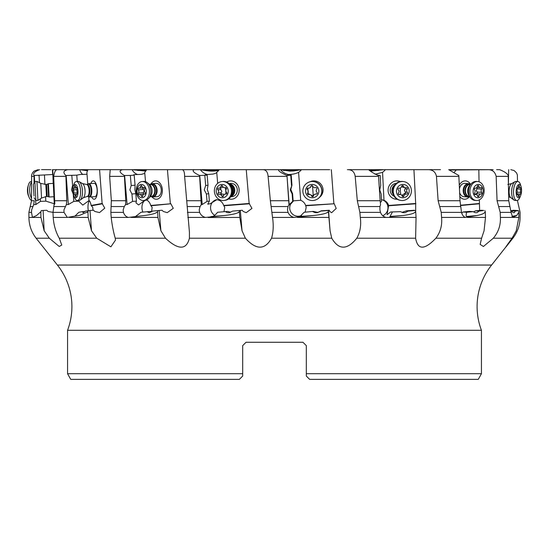 <?xml version="1.0" encoding="UTF-8"?>
<svg xmlns="http://www.w3.org/2000/svg" width="549" height="549" viewBox="0 0 549 549"><rect width="100%" height="100%" fill="white"/><g stroke="black" fill="none" stroke-linecap="round" stroke-linejoin="round"><path stroke-width="0.82" d="M242.692 350.324L242.692 345.616L246.034 342.274L242.692 345.616L246.034 342.274L242.692 345.616L242.692 376.038L239.357 379.373L184.347 379.373M246.034 342.274L302.966 342.274L306.308 345.616L302.966 342.274L306.308 345.616L306.308 373.697L306.308 345.616L302.966 342.274L246.034 342.274M239.357 379.373L70.725 379.373L67.561 373.697L67.561 330.292L481.439 330.292L481.439 373.697L306.308 373.697L306.308 376.038L306.308 373.979M242.692 376.038L242.692 373.979M450.118 169.991L493.167 169.682M449.425 169.682L461.139 169.682M348.567 169.682L402.41 169.682M287.484 174.527L288.39 174.5A13.354 13.286 58.8 0 1 280.525 169.682L289.79 171.11L293.715 170.959L300.996 169.682L329.771 169.682M291.965 185.212L290.819 189.529L292.596 193.708L292.137 193.982L290.222 189.892L291.965 185.212L291.217 175.158C287.607 174.815 286.66 174.603 288.39 174.5C292.294 174.465 295.705 173.752 298.608 172.352A13.354 13.286 -121.2 0 0 301.422 169.682L268.447 169.682M248.004 169.682L183.75 169.682M165.421 169.682L90.729 169.682M95.485 169.682L61.008 169.682M60.85 169.682L61.413 169.682M50.954 169.682L41.511 169.627M28.898 212.381L28.912 217.431L32.466 217.431L31.485 212.381L31.636 209.862L33.702 204.633L34.251 200.735L31.526 200.735L28.898 212.381L31.485 212.381M67.561 330.292A66.779 66.779 0 0 0 57.398 265.05L36.131 238.211C31.471 232.213 29.063 225.289 28.912 217.431M38.156 169.682L34.059 171.089L32.453 172.901L31.629 175.007L31.526 200.735M39.617 169.682C34.566 171.535 32.707 173.477 34.045 175.508L34.065 183.126M44.936 184.464L44.448 175.158L44.812 175.172M34.676 181.939L34.34 175.495L52.738 174.507M38.643 175.495L39.082 175.433L39.466 182.707M53.205 183.407L52.697 169.682L54.825 203.768M53.905 196.741L54.351 204.681M40.31 198.855L40.448 201.408L45.814 201.133L54.303 203.761M45.814 201.133L45.574 196.549M33.702 204.633L35.863 204.523L40.448 201.408M40.825 211.77L40.935 217.431L32.466 217.431L36.591 215.51L40.825 211.77A5.01 4.996 2.2 0 0 41.257 210.569L43.103 210.473A16.696 1.16 -3 0 0 46.706 210.26L48.106 211.495L52.992 212.374M87.538 170.76L79.838 169.682L52.697 169.682M57.384 169.682C55.682 169.517 54.454 171.741 53.699 176.359L54.646 200.735L66.765 200.735L66.367 204.633L63.959 209.862L64.034 212.381L67.294 217.431L79.783 215.297L87.915 211.77A5.01 4.605 79.7 0 0 88.286 210.569A8.345 3.253 86.8 0 1 88.039 208.496A8.345 3.253 86.8 0 1 89.309 200.659M518.798 212.381L518.839 217.431L516.266 230.765L512.066 238.211L493.318 238.211L483.422 246.494L480.155 244.401L481.59 238.211L435.872 238.211C424.501 250.131 417.748 250.131 415.614 238.211L356.802 238.211C347.167 250.131 338.808 250.131 331.726 238.211L271.556 238.211C264.851 250.131 256.136 250.131 245.389 238.211L189.412 238.211C186.392 250.131 178.411 250.131 165.462 238.211L115.235 238.211L115.489 240.112L110.884 246.824L96.713 238.211L59.271 238.211C55.826 232.213 53.795 225.289 53.191 217.431L52.992 212.381L54.646 200.735M59.271 238.211L61.749 245.067L59.217 246.487L49.307 238.211L36.131 238.211M40.935 217.431L44.167 230.765L49.307 238.211M54.447 204.166L54.475 203.473M53.953 196.741L53.26 183.4M87.771 184.196L86.879 172.352A13.354 5.202 -93.2 0 0 87.861 169.682M77.244 181.465L76.771 175.158L80.271 174.493L87.023 174.253M122.509 169.682L109.937 169.682L122.509 169.682C118.769 170.595 119.394 172.537 124.39 175.508L125.762 200.735L125.556 204.633L124.287 206.554L123.161 209.862L123.443 212.381C124.383 215.112 126.023 216.793 128.363 217.431L144.511 215.51C151.304 214.59 155.367 213.54 156.691 212.381L157.584 211.77A5.01 3.61 84.2 0 0 157.838 210.569L162.03 210.26L163.348 211.495L167.219 212.655L173.264 208.332L170.842 203.768L150.742 205.456A8.345 5.785 -94.1 0 0 147.125 200.31L147.077 199.747M88.712 196.707L88.986 200.31A8.345 3.253 -93.2 0 1 91.155 205.456L92.76 207.433L92.987 210.288M75.117 215.956L78.871 212.271L82.226 211.667L83.215 212.758L85.321 211.104L89.988 210.473A16.696 0.734 -4.3 0 0 93.447 210.26L94.915 211.495L99.534 212.58L104.784 208.167L102.114 203.473L91.155 205.456M102.114 203.473L99.575 169.682M91.614 196.871A9.182 3.575 -93.2 0 0 91.669 196.988A9.182 3.575 -93.2 0 0 96.686 196.082A9.182 3.575 -93.2 0 0 95.711 183.146A9.182 3.575 -93.2 0 0 90.86 183.538M115.235 238.211C113.478 232.213 112.126 225.289 111.186 217.431L110.857 212.381L111.33 200.735L109.663 176.359L110.205 169.957M87.915 211.77L88.176 217.431L91.511 230.765L96.713 238.211M144.806 173.374L141.457 174.362L137.669 174.5C133.929 174.603 132.769 174.815 134.196 175.158L130.079 175.46M133.537 175.035L133.963 175.172M131.204 185.493L135.068 185.212L134.882 189.529L135.795 193.708L131.938 193.982L129.88 189.892L131.204 185.493L130.339 175.433L124.39 175.508M218.818 170.238L218.269 170.416C214.673 171.343 210.246 171.343 204.983 170.416L200.433 169.682L146.59 169.682A13.354 9.258 -94.1 0 1 144.716 172.352L145.519 181.678M132.158 169.682L145.76 171.075M189.412 238.211L189.432 232.206L184.608 176.359C184.588 171.741 183.606 169.517 181.657 169.682L146.59 169.682M170.341 203.473L167.431 169.682M152.004 196.913A9.182 6.368 -94.1 0 0 152.066 196.988A9.182 6.368 -94.1 0 0 161.029 196.082A9.182 6.368 -94.1 0 0 159.91 183.146A9.182 6.368 -94.1 0 0 151.057 183.867M157.584 211.77L157.94 217.431L160.919 230.765L165.462 238.211M194.353 169.682C191.69 170.595 193.44 172.537 199.596 175.508L201.277 204.633L200.076 206.554L199.198 209.862L199.637 212.381C200.783 215.112 202.753 216.793 205.552 217.431L224.5 215.51L212.216 216.464C213.348 216.601 215.16 215.201 217.637 212.271L227.808 211.386L230.683 212.312M280.525 169.682L219.229 169.682A13.354 12.003 -96.8 0 1 216.738 172.352L215.881 173.21L212.998 174.081L207.543 174.5C204.605 174.603 204.468 174.815 207.145 175.158L199.596 175.508M205.216 174.76L207.145 175.158L208.009 185.212L205.669 185.493L204.276 189.892L206.397 193.982L207.035 201.408L209.375 201.133L207.742 204.201L210.205 203.693L216.944 199.644L219.133 200.31L219.058 199.383M271.556 238.211C273.354 232.213 273.683 225.289 272.53 217.431L270.355 200.735L268.097 176.359C267.699 171.741 265.805 169.517 262.422 169.682L219.229 169.682M216.738 172.352L217.679 183.366M225.433 211.667L227.355 212.628L229.105 212.724L232.618 211.104L242.226 210.26L243.241 211.495L246.227 212.669L251.964 208.407L249.15 203.473L223.69 205.456A8.345 7.501 -96.8 0 0 219.133 200.31M249.15 203.473L246.247 169.682M228.707 198.848A9.182 8.256 -96.8 0 0 238.225 194.497A9.182 8.256 -96.8 0 0 236.152 183.146A9.182 8.256 -96.8 0 0 226.703 182.048M239.426 212.381L238.383 212.381L239.385 211.77L239.796 217.431L242.047 230.765L245.389 238.211M242.226 210.26L232.618 211.104M278.94 169.682C277.746 170.595 280.422 172.537 286.976 175.508L288.98 204.633L287.999 206.554L287.491 209.862L288.047 212.381C289.248 215.112 291.306 216.793 294.216 217.431L313.603 215.51L299.987 216.464L304.153 212.271L313.273 211.386L317.466 212.367L320.101 211.612M291.217 175.158L286.976 175.508L289.165 204.523L293.152 201.133L292.596 193.708M298.574 172.379L300.687 200.31A8.345 8.304 -121.2 0 1 305.628 205.456L306.164 207.433L305.196 211.948M356.802 238.211C360.171 232.213 361.338 225.289 360.302 217.431L359.883 212.381L357.31 200.735L380.128 200.735L378.501 175.508C373.814 173.477 370.534 171.535 368.654 169.682L365.25 169.682M312.806 211.667L315.085 212.628L317.363 212.689L321.234 210.823L329.256 210.26L329.819 211.495L331.637 212.683L336.201 208.455L334.238 203.768L305.628 205.456M333.847 203.473L331.335 169.682M319.552 197.311A9.182 9.134 -121.2 0 0 310.116 181.705M328.48 212.381L327.458 212.381L328.439 211.77L330.066 230.765L331.726 238.211M329.256 210.26A16.696 0.762 -4.3 0 0 328.556 210.473L320.767 211.104M347.414 169.682C351.847 169.517 354.434 171.741 355.182 176.359L357.31 200.735M380.128 200.735L380.553 204.633L379.956 206.554L379.915 209.862L380.505 212.381C381.596 215.112 383.442 216.793 386.05 217.431L386.311 217.479M377.136 175.152L380.203 175.433L378.412 175.495M370.774 171.11L383.586 169.682L440.497 169.682M375.077 174.273L382.557 172.352A13.354 12.723 99.8 0 0 385.302 169.682L427.582 169.682C432.488 169.517 435.446 171.741 436.448 176.359L438.123 200.735L460.014 200.735L461.496 212.381C462.279 215.112 463.596 216.793 465.449 217.431L477.122 215.51L466.842 216.464C466.005 216.601 465.929 215.201 466.623 212.271L473.156 211.667L469.546 211.386L463.02 211.989L466.623 212.271M382.557 172.352L383.991 200.31A8.345 7.954 99.8 0 1 388.617 205.456L387.052 214.707L390.62 211.989L400.55 211.667L390.62 211.989M415.696 211.722L415.675 203.473L388.617 205.456M415.675 203.473L413.939 169.682M400.255 181.561A9.182 8.75 99.8 0 0 389.454 185.281A9.182 8.75 99.8 0 0 390.998 196.988A9.182 8.75 99.8 0 0 397.195 199.225M435.872 238.211C440.428 232.213 442.322 225.289 441.561 217.431L441.231 212.381L438.123 200.735M415.627 238.451L416.053 217.431L415.751 212.381L414.886 212.381C413.733 213.54 409.794 214.59 403.083 215.51L390.03 216.464L392.254 212.271M414.241 210.26A16.696 1.173 -2.9 0 0 414.941 210.473L408.181 211.104L406.548 210.823L414.241 210.26M448.684 169.682L458.82 175.508L460.014 200.735M453.797 172.441L454.112 172.352A13.354 9.992 94.5 0 0 456.329 169.682L487.587 169.682C492.179 169.517 495.033 171.741 496.145 176.359L497.065 200.735L508.751 200.735L511.098 212.381L512.691 217.431L516.719 215.51L511.977 216.327M454.112 172.352L454.119 172.695M479.641 210.445L479.435 203.473L460.487 205.237M479.435 203.473L479.373 199.85M479.044 181.781L478.824 169.682M459.822 196.494A9.182 6.869 94.5 0 0 460.199 196.988A9.182 6.869 94.5 0 0 469.491 196.672M470.472 184.251A9.182 6.869 94.5 0 0 469.704 183.146A9.182 6.869 94.5 0 0 459.3 185.171M493.318 238.211C498.375 232.213 500.736 225.289 500.393 217.431L500.214 212.381L497.065 200.735M485.302 212.381L484.76 212.381L485.268 211.77L485.494 217.431L484.067 230.765L481.59 238.211M481.61 210.26A16.696 1.421 -1 0 0 483.696 210.473L479.16 211.104L475.558 210.823L481.61 210.26M496.625 169.682L499.631 169.682C504.407 171.535 507.269 173.477 508.223 175.508L508.751 200.735M510.817 169.682L514.139 170.554L516.547 172.901L517.371 175.007L517.501 181.493M508.415 183.085L508.676 169.682M512.066 238.211C505.581 247.16 504.085 249.404 507.578 244.95L512.869 238.211C517.529 232.213 519.937 225.289 520.088 217.431L520.102 212.381L517.474 200.735M505.993 246.817L491.602 265.05A66.779 66.779 0 0 0 481.439 330.292M510.872 210.72L513.521 210.26A16.696 1.414 1.1 0 0 516.657 210.473L518.352 210.569L515.236 211.104L510.893 210.857M142.877 212.086A8.345 5.785 85.9 0 1 141.985 208.496A8.345 5.785 85.9 0 1 144.943 200.406M150.742 205.456L152.155 207.433L151.558 211.674M135.74 216.347L141.011 212.271L150.934 211.386L151.798 211.77M125.556 204.633L127.107 204.523L132.577 201.408L136.44 201.133L135.926 202.794L138.581 204.949L144.703 200.426M131.938 193.982L132.577 201.408M135.068 185.212L134.196 175.158M136.44 201.133L135.795 193.708M147.015 211.667L149.376 212.751L152.54 211.104L157.838 210.569M144.867 215.476L144.511 215.51M208.03 217.521L239.796 217.431M214.796 215.325A8.345 7.501 83.2 0 1 210.59 208.496A8.345 7.501 83.2 0 1 217.006 199.637M223.69 205.456L224.74 207.433L223.978 211.681M227.808 211.386L217.637 212.271M212.216 216.464L210.878 216.629M201.277 204.633L202.217 204.523L207.035 201.408M204.804 175.433L205.669 185.493M209.375 201.133L208.737 193.708L207.309 189.529L208.009 185.212M208.737 193.708L206.397 193.982M238.383 212.381C236.921 213.54 232.296 214.59 224.5 215.51M239.385 211.77A5.01 2.196 85.5 0 0 239.501 210.569M301.504 215.51A8.345 8.304 58.8 0 1 289.742 208.496A8.345 8.304 58.8 0 1 293.688 200.79L300.687 200.31M313.273 211.386L304.153 212.271M292.24 201.668L292.692 201.408L292.137 193.982M292.493 201.517L289.755 205.106L293.667 200.804M290.757 175.433L291.505 185.493M327.458 212.381C326.044 213.54 321.426 214.59 313.603 215.51M328.439 211.77A5.01 0.446 86 0 0 328.398 210.569M360.302 217.431L388.877 217.431L390.95 216.629L403.083 215.51M381.63 199.726A8.345 7.954 -80.2 0 1 387.965 207.337A8.345 7.954 -80.2 0 1 382.722 215.709M390.03 216.464L390.95 216.629M380.279 202.56L381.534 201.408L381.15 193.982L379.73 189.892L380.718 185.493L380.203 175.433M381.445 199.699L383.991 200.31M406.548 210.823L401.998 212.381M400.55 211.667L402.884 212.628L405.114 212.689L408.181 211.104M414.886 212.381L415.71 211.77A5.01 1.482 85.8 0 1 415.497 210.569M415.71 211.77L415.751 212.381M461.716 213.122L463.02 211.989M466.842 216.464L468.88 216.629M473.485 211.9L475.558 210.823M473.156 211.667L475.159 212.628L476.964 212.689L479.16 211.104M484.76 212.381C484.074 213.54 481.528 214.59 477.122 215.51M485.268 211.77A5.01 3.294 84.7 0 1 484.918 210.569M500.393 217.431L518.839 217.431M512.059 216.519L513.981 216.629M511.03 211.832L511.997 211.667L511.002 211.612M511.997 211.667L513.301 212.628L514.338 212.689L515.236 211.104M518.681 212.381L516.719 215.51M518.778 211.77A5.01 4.564 80.2 0 1 518.352 210.569M66.367 204.633L68.35 204.523L73.786 201.408L78.72 201.133L82.789 205.106L89.13 200.454M76.771 175.158L65.894 175.508L66.765 200.735M67.747 169.682C63.361 170.595 62.751 172.537 65.894 175.508M73.223 193.982L71.507 189.892L72.585 185.493L71.83 175.433L71.322 175.481M78.72 201.133L78.672 200.447M72.585 185.493L73.58 185.438M73.257 194.373L73.786 201.408M82.226 211.667L85.04 211.509M469.656 196.604A6.677 4.996 -85.5 0 1 467.666 196.981A6.677 4.996 -85.5 0 1 463.184 190.791A6.677 4.996 -85.5 0 1 468.716 183.668L464.873 183.366A6.677 4.996 94.5 0 0 464.578 183.352A6.677 4.996 94.5 0 0 459.472 188.801M459.643 192.596A6.677 4.996 94.5 0 0 460.892 195.053A6.677 4.996 94.5 0 0 463.823 196.679A6.677 4.996 94.5 0 0 464.118 196.693M396.33 183.359A6.677 6.362 99.8 0 0 394.107 196.206M231.438 196.693A6.677 6.005 -96.8 0 0 232.076 196.652A6.677 6.005 -96.8 0 0 237.065 192.02A6.677 6.005 -96.8 0 0 235.116 184.986A6.677 6.005 -96.8 0 0 231.136 183.352A6.677 6.005 -96.8 0 0 230.498 183.387L229.077 183.558M156.897 196.693A6.677 4.632 -94.1 0 0 157.124 196.679A6.677 4.632 -94.1 0 0 161.111 192.198A6.677 4.632 -94.1 0 0 159.498 184.986A6.677 4.632 -94.1 0 0 156.396 183.352A6.677 4.632 -94.1 0 0 156.163 183.359L151.984 183.661A6.677 4.632 85.9 0 1 157.076 189.858A6.677 4.632 85.9 0 1 152.951 196.981A6.677 4.632 85.9 0 1 150.893 196.467M94.847 196.693A6.677 2.601 -93.2 0 0 94.908 196.686A6.677 2.601 -93.2 0 0 97.091 192.287A6.677 2.601 -93.2 0 0 96 184.986A6.677 2.601 -93.2 0 0 94.208 183.352A6.677 2.601 -93.2 0 0 94.153 183.352L88.808 183.654A6.677 2.601 86.8 0 1 91.758 189.858A6.677 2.601 86.8 0 1 89.562 196.988A6.677 2.601 86.8 0 1 88.917 196.823L88.437 196.549A6.368 2.484 86.8 0 0 91.148 189.906A6.368 2.484 86.8 0 0 87.737 184.217L88.183 183.894A6.677 2.601 86.8 0 1 88.808 183.654M306.308 350.324L306.308 345.616M306.308 374.116L306.308 373.697M364.653 379.373L309.643 379.373L306.308 376.038M309.643 379.373L478.275 379.373L481.439 373.697M53.342 183.4L48.408 183.654L49.101 196.995L54.035 196.734M37.442 190.249L36.92 181.41L34.889 181.513L35.877 200.522L37.908 200.412L37.442 190.249M33.729 191.567L33.4 184.437L33.729 191.567M34.004 196.027L33.455 185.521L34.011 196.027M77.409 200.522L79.282 200.412A9.518 3.706 -93.2 0 0 80.168 200.076A9.518 3.706 -93.2 0 0 82.419 190.249A9.518 3.706 -93.2 0 0 79.131 181.65A9.518 3.706 -93.2 0 0 78.212 181.41L76.338 181.52A9.518 3.706 86.8 0 1 80.545 190.352A9.518 3.706 86.8 0 1 77.409 200.522A9.518 3.706 86.8 0 1 74.527 197.633L73.724 195.746A6.677 2.601 86.8 0 1 72.791 191.567A6.677 2.601 86.8 0 1 73.209 186.674A6.677 2.601 86.8 0 1 75.906 184.787A6.677 2.601 86.8 0 1 77.944 190.633A6.677 2.601 86.8 0 1 76.723 197.194A6.677 2.601 86.8 0 1 73.724 195.746M73.209 186.674L73.799 184.704A9.518 3.706 86.8 0 1 76.338 181.52M75.371 196.027A0.974 0.377 -93.2 0 0 75.769 196.679A0.974 0.377 -93.2 0 0 76.098 195.897A2.313 0.899 86.8 0 1 76.874 194.044A2.313 0.899 86.8 0 1 77.066 194.085A0.974 0.377 -93.2 0 0 77.141 194.099A0.974 0.377 -93.2 0 0 77.464 193.056A0.974 0.377 -93.2 0 0 77.306 192.397A2.313 0.899 86.8 0 1 76.922 190.819A2.313 0.899 86.8 0 1 77.059 189.158A0.974 0.377 -93.2 0 0 77.114 188.451A0.974 0.377 -93.2 0 0 76.688 187.545A0.974 0.377 -93.2 0 0 76.572 187.6A2.313 0.899 86.8 0 1 76.311 187.717A2.313 0.899 86.8 0 1 75.364 186.173A0.974 0.377 -93.2 0 0 74.966 185.528A0.974 0.377 -93.2 0 0 74.643 186.31A2.313 0.899 86.8 0 1 73.861 188.163A2.313 0.899 86.8 0 1 73.676 188.122A0.974 0.377 -93.2 0 0 73.593 188.108A0.974 0.377 -93.2 0 0 73.278 189.151A0.974 0.377 -93.2 0 0 73.436 189.81A2.313 0.899 86.8 0 1 73.813 191.381A2.313 0.899 86.8 0 1 73.676 193.049A0.974 0.377 -93.2 0 0 73.621 193.756A0.974 0.377 -93.2 0 0 74.053 194.662A0.974 0.377 -93.2 0 0 74.163 194.607A2.313 0.899 86.8 0 1 74.424 194.483A2.313 0.899 86.8 0 1 75.371 196.027L76.091 195.993M150.028 184.471A6.677 4.632 85.9 0 1 151.984 183.661M143.529 200.509L144.991 200.406A9.518 6.595 -94.1 0 0 148.532 198.539A9.518 6.595 -94.1 0 0 150.872 190.249A9.518 6.595 -94.1 0 0 147.393 182.755A9.518 6.595 -94.1 0 0 143.618 181.424L142.157 181.527A9.518 6.595 85.9 0 1 149.41 190.352A9.518 6.595 85.9 0 1 143.529 200.509A9.518 6.595 85.9 0 1 136.282 191.683A9.518 6.595 85.9 0 1 142.157 181.527M137.058 191.567A6.677 4.632 85.9 0 1 141.093 184.45A6.677 4.632 85.9 0 1 146.274 190.633A6.677 4.632 85.9 0 1 142.239 197.757A6.677 4.632 85.9 0 1 137.058 191.567M141.436 196.027A0.974 0.679 -94.1 0 0 142.733 195.897A2.313 1.606 85.9 0 1 144.161 194.044A2.313 1.606 85.9 0 1 144.538 194.085A0.974 0.679 -94.1 0 0 145.046 192.397A2.313 1.606 85.9 0 1 144.449 190.819A2.313 1.606 85.9 0 1 144.771 189.158A0.974 0.679 -94.1 0 0 143.982 187.6A2.313 1.606 85.9 0 1 143.55 187.717A2.313 1.606 85.9 0 1 141.896 186.173A0.974 0.679 -94.1 0 0 140.599 186.31A2.313 1.606 85.9 0 1 139.178 188.163A2.313 1.606 85.9 0 1 138.794 188.122A0.974 0.679 -94.1 0 0 138.286 189.81A2.313 1.606 85.9 0 1 138.89 191.381A2.313 1.606 85.9 0 1 138.568 193.049A0.974 0.679 -94.1 0 0 139.357 194.607A2.313 1.606 85.9 0 1 139.782 194.49A2.313 1.606 85.9 0 1 141.436 196.027L142.733 195.938M143.666 194.202L143.275 193.406L144.167 190.64L142.877 188.801L143.838 187.758M139.178 188.163L144.613 187.751M229.221 183.689A6.677 6.005 83.2 0 1 234.746 189.858A6.677 6.005 83.2 0 1 230.765 196.666M224.061 200.467L224.946 200.364A9.518 8.551 -96.8 0 0 232.344 190.249A9.518 8.551 -96.8 0 0 222.688 181.465L221.803 181.568A9.518 8.551 83.2 0 1 231.458 190.352A9.518 8.551 83.2 0 1 224.061 200.467A9.518 8.551 83.2 0 1 214.405 191.683A9.518 8.551 83.2 0 1 221.803 181.568M216.231 191.567A6.677 6.005 83.2 0 1 221.645 184.45A6.677 6.005 83.2 0 1 228.206 190.633A6.677 6.005 83.2 0 1 222.791 197.757A6.677 6.005 83.2 0 1 216.231 191.567M221.796 196.027A0.974 0.878 -96.8 0 0 223.477 195.897A2.313 2.079 83.2 0 1 225.865 194.085A0.974 0.878 -96.8 0 0 226.565 192.397A2.313 2.079 83.2 0 1 226.291 189.158A0.974 0.878 -96.8 0 0 225.31 187.6A2.313 2.079 83.2 0 1 222.647 186.173A0.974 0.878 -96.8 0 0 220.959 186.31A2.313 2.079 83.2 0 1 218.571 188.122A0.974 0.878 -96.8 0 0 217.871 189.81A2.313 2.079 83.2 0 1 218.145 193.049A0.974 0.878 -96.8 0 0 219.133 194.607A2.313 2.079 83.2 0 1 221.796 196.027L223.491 195.828M224.225 194.518L222.997 194.106L219.573 194.497M218.145 193.049L221.199 192.685L220.89 193.406L222.18 194.243M221.199 192.685L221.844 191.34L220.492 188.801L220.815 187.957M219.181 188.149L223.443 187.305M225.845 193.989A11.193 4.907 85.5 0 0 225.776 190.681A11.193 4.907 85.5 0 0 225.33 187.648M317.267 199.163L317.439 199.054A9.518 9.47 -121.2 0 0 321.968 190.249A9.518 9.47 -121.2 0 0 307.591 182.769L307.419 182.872A9.518 9.47 58.8 0 1 321.796 190.352A9.518 9.47 58.8 0 1 317.267 199.163A9.518 9.47 58.8 0 1 302.89 191.683A9.518 9.47 58.8 0 1 307.419 182.872M305.567 191.567A6.677 6.643 58.8 0 1 311.708 184.45A6.677 6.643 58.8 0 1 318.839 190.633A6.677 6.643 58.8 0 1 312.697 197.757A6.677 6.643 58.8 0 1 305.567 191.567M311.626 196.027A0.974 0.968 -121.2 0 0 313.5 195.897A2.313 2.299 58.8 0 1 316.176 194.085A0.974 0.968 -121.2 0 0 316.986 192.397A2.313 2.299 58.8 0 1 316.746 189.158A0.974 0.968 -121.2 0 0 315.689 187.6A2.313 2.299 58.8 0 1 312.772 186.173A0.974 0.968 -121.2 0 0 310.906 186.31A2.313 2.299 58.8 0 1 308.229 188.122A0.974 0.968 -121.2 0 0 307.413 189.81A2.313 2.299 58.8 0 1 307.653 193.049A0.974 0.968 -121.2 0 0 308.71 194.607A2.313 2.299 58.8 0 1 311.626 196.027L312.23 195.664L313.307 196.316M317.116 193.728L314.563 194.373M312.23 195.664L308.003 193.406L307.865 188.122M309.842 187.833L311.681 185.541M313.191 196.336A11.193 1.002 86 0 0 312.903 190.681A11.193 1.002 86 0 0 312.429 185.713M393.235 194.421A6.677 6.362 -80.2 0 1 394.909 184.745M403.961 181.644L403.35 181.534A9.518 9.065 99.8 0 0 392.659 191.574A9.518 9.065 99.8 0 0 400.097 200.289L400.708 200.392A9.518 9.065 -80.2 0 1 393.269 191.683A9.518 9.065 -80.2 0 1 403.961 181.644A9.518 9.065 -80.2 0 1 411.4 190.352A9.518 9.065 -80.2 0 1 400.708 200.392M396.467 191.567A6.677 6.362 -80.2 0 1 402.486 184.45A6.677 6.362 -80.2 0 1 409.19 190.633A6.677 6.362 -80.2 0 1 403.165 197.757A6.677 6.362 -80.2 0 1 396.467 191.567M402.177 196.027A0.974 0.926 99.8 0 0 403.975 195.897A2.313 2.203 -80.2 0 1 406.569 194.085A0.974 0.926 99.8 0 0 407.385 192.397A2.313 2.203 -80.2 0 1 407.221 189.158A0.974 0.926 99.8 0 0 406.239 187.6A2.313 2.203 -80.2 0 1 403.474 186.173A0.974 0.926 99.8 0 0 401.683 186.31A2.313 2.203 -80.2 0 1 399.082 188.122A0.974 0.926 99.8 0 0 398.272 189.81A2.313 2.203 -80.2 0 1 398.437 193.049A0.974 0.926 99.8 0 0 399.411 194.607A2.313 2.203 -80.2 0 1 402.177 196.027M407.221 189.158L405.114 188.794L404.435 190.434L405.67 192.706L401.882 195.423M401.642 186.482L402.664 187.236L405.169 187.689M405.114 188.794L405.347 187.71M468.716 183.668A6.677 4.996 -85.5 0 1 470.623 184.347M477.788 181.534L476.443 181.424A9.518 7.123 94.5 0 0 471.639 183.352A9.518 7.123 94.5 0 0 468.558 191.574A9.518 7.123 94.5 0 0 470.507 197.75A9.518 7.123 94.5 0 0 474.954 200.399L476.299 200.502A9.518 7.123 -85.5 0 1 469.903 191.683A9.518 7.123 -85.5 0 1 477.788 181.534A9.518 7.123 -85.5 0 1 484.177 190.352A9.518 7.123 -85.5 0 1 476.299 200.502M473.121 191.567A6.677 4.996 -85.5 0 1 478.007 184.45A6.677 4.996 -85.5 0 1 483.134 190.633A6.677 4.996 -85.5 0 1 478.248 197.757A6.677 4.996 -85.5 0 1 473.121 191.567M477.506 196.027A0.974 0.727 94.5 0 0 478.92 195.897A2.313 1.729 -85.5 0 1 480.787 194.044A2.313 1.729 -85.5 0 1 480.999 194.085A0.974 0.727 94.5 0 0 481.679 192.397A2.313 1.729 -85.5 0 1 481.15 190.819A2.313 1.729 -85.5 0 1 481.617 189.158A0.974 0.727 94.5 0 0 480.883 187.6A2.313 1.729 -85.5 0 1 480.224 187.717A2.313 1.729 -85.5 0 1 478.742 186.173A0.974 0.727 94.5 0 0 477.335 186.31A2.313 1.729 -85.5 0 1 475.468 188.156A2.313 1.729 -85.5 0 1 475.249 188.122A0.974 0.727 94.5 0 0 474.576 189.81A2.313 1.729 -85.5 0 1 475.105 191.381A2.313 1.729 -85.5 0 1 474.631 193.049A0.974 0.727 94.5 0 0 475.365 194.607A2.313 1.729 -85.5 0 1 476.031 194.49A2.313 1.729 -85.5 0 1 477.506 196.027M481.617 189.158L476.978 188.794L476.237 190.434L477.445 192.706L476.36 193.722L474.569 194.291M476.978 188.794L477.198 187.477M517.885 181.52L516.026 181.41A9.518 3.822 93.3 0 0 515.044 181.664A9.518 3.822 93.3 0 0 511.634 191.574A9.518 3.822 93.3 0 0 514.001 200.049A9.518 3.822 93.3 0 0 514.948 200.412L516.808 200.522A9.518 3.822 -86.7 0 1 513.493 191.683A9.518 3.822 -86.7 0 1 517.885 181.52A9.518 3.822 -86.7 0 1 520.603 185.013L521.131 186.886A6.677 2.683 -86.7 0 1 521.55 190.633A6.677 2.683 -86.7 0 1 520.637 195.547A6.677 2.683 -86.7 0 1 517.673 197.414A6.677 2.683 -86.7 0 1 516.142 191.567A6.677 2.683 -86.7 0 1 518.153 184.903A6.677 2.683 -86.7 0 1 521.131 186.886M520.637 195.547L519.903 197.352A9.518 3.822 -86.7 0 1 516.808 200.522M518.373 196.027A0.974 0.391 93.3 0 0 518.702 196.679A0.974 0.391 93.3 0 0 519.134 195.897A2.313 0.926 -86.7 0 1 520.157 194.044A2.313 0.926 -86.7 0 1 520.301 194.085A0.974 0.391 93.3 0 0 520.37 194.099A0.974 0.391 93.3 0 0 520.816 193.056A0.974 0.391 93.3 0 0 520.72 192.397A2.313 0.926 -86.7 0 1 520.479 190.819A2.313 0.926 -86.7 0 1 520.781 189.158A0.974 0.391 93.3 0 0 520.905 188.451A0.974 0.391 93.3 0 0 520.569 187.545A0.974 0.391 93.3 0 0 520.431 187.6A2.313 0.926 -86.7 0 1 520.102 187.717A2.313 0.926 -86.7 0 1 519.32 186.173A0.974 0.391 93.3 0 0 518.99 185.528A0.974 0.391 93.3 0 0 518.558 186.31A2.313 0.926 -86.7 0 1 517.535 188.163A2.313 0.926 -86.7 0 1 517.391 188.122A0.974 0.391 93.3 0 0 517.323 188.108A0.974 0.391 93.3 0 0 516.877 189.151A0.974 0.391 93.3 0 0 516.98 189.81A2.313 0.926 -86.7 0 1 517.213 191.381A2.313 0.926 -86.7 0 1 516.911 193.049A0.974 0.391 93.3 0 0 516.787 193.756A0.974 0.391 93.3 0 0 517.124 194.662A0.974 0.391 93.3 0 0 517.261 194.607A2.313 0.926 -86.7 0 1 517.59 194.483A2.313 0.926 -86.7 0 1 518.373 196.027M31.519 198.422A9.518 3.822 -93.3 0 1 29.66 190.249A9.518 3.822 -93.3 0 1 31.499 182.282M31.499 181.493L31.115 181.52A9.518 3.822 86.7 0 0 28.397 185.013A9.518 3.822 86.7 0 0 27.8 190.352A9.518 3.822 86.7 0 0 29.097 197.352A9.518 3.822 86.7 0 0 31.526 200.412M28.397 185.013L27.869 186.886A6.677 2.683 86.7 0 0 27.45 190.633A6.677 2.683 86.7 0 0 28.363 195.547L29.097 197.352M67.561 373.697L242.692 373.697M87.648 170.416L85.644 170.416M146.178 170.416L137.675 170.416M218.269 170.416L204.983 170.416M297.345 170.416L283.51 170.416M378.487 170.416L369.964 170.416M30.209 206.554L32.81 206.554M33.997 176.359L31.492 176.359M52.677 174.5L52.375 169.682M35.863 204.523L35.63 200.138M44.167 230.765L43.103 210.473M82.974 174.5A13.354 5.202 86.8 0 1 79.674 169.682M91.511 230.765L89.988 210.473M111.186 217.431L128.363 217.431M123.443 212.381L110.857 212.381M111.145 206.554L124.287 206.554M111.33 200.735L125.762 200.735M124.403 176.359L109.663 176.359M137.669 174.5A13.354 9.258 85.9 0 1 132.028 169.682M160.919 230.765L159.169 210.473M187.82 217.431L205.552 217.431M199.637 212.381L187.401 212.381M187.12 206.554L200.076 206.554M187.209 206.554L186.708 200.735L201.27 200.735M199.63 176.359L184.608 176.359M207.543 174.5A13.354 12.003 83.2 0 1 200.351 169.682M242.047 230.765L240.311 210.473M272.53 217.431L294.216 217.431M288.047 212.381L272.084 212.381M271.288 206.554L287.999 206.554M270.355 200.735L288.753 200.735M287.031 176.359L268.097 176.359M330.066 230.765L328.556 210.473M380.505 212.381L359.883 212.381M358.662 206.554L379.956 206.554M378.57 176.359L355.182 176.359M441.561 217.431L465.449 217.431M461.496 212.381L441.231 212.381M439.728 206.554L460.494 206.554M458.895 176.359L436.448 176.359M511.098 212.381L500.214 212.381M498.67 206.554L509.815 206.554M508.285 176.359L496.145 176.359M57.398 265.05L491.602 265.05M130.937 217.431L157.94 217.431M127.107 204.523L124.602 175.495M151.064 205.772L170.842 203.768M157.618 212.381L156.691 212.381M202.217 204.523L199.719 175.495M223.937 205.772L249.623 203.768M297.386 217.431L328.844 217.431M305.759 205.772L334.238 203.768M388.877 217.431L416.053 217.431M388.603 205.772L415.916 203.768M467.432 217.431L485.494 217.431M460.467 205.539L479.476 203.768M53.191 217.431L67.294 217.431M69.023 217.431L88.176 217.431M64.034 212.381L52.992 212.381M53.85 206.554L65.194 206.554M68.35 204.523L66.168 175.495M65.88 176.359L53.699 176.359M91.518 205.772L102.581 203.768M87.929 212.381L87.25 212.381M48.408 183.654L47.887 183.99L48.545 196.707L49.101 196.995M47.193 196.425L46.569 184.416L45.848 184.457L46.473 196.46L48.545 196.707M46.473 196.46L41.539 198.059L40.777 183.373L36.92 181.41M87.799 196.418A6.012 2.34 -93.2 0 0 89.782 190.002A6.012 2.34 -93.2 0 0 87.126 184.416L86.461 184.457A6.012 2.34 86.8 0 1 89.116 190.036A6.012 2.34 86.8 0 1 87.14 196.46L88.437 196.549M87.14 196.46L83.29 197.798A7.35 2.862 -93.2 0 0 85.026 190.201A7.35 2.862 -93.2 0 0 82.487 183.558L79.131 181.65M73.676 193.049L77.436 192.836M73.436 189.81L76.963 189.611M74.643 186.31L75.385 186.262M150.193 184.464A6.368 4.413 85.9 0 1 156.472 189.906A6.368 4.413 85.9 0 1 151.057 196.453A6.012 4.166 85.9 0 0 154.749 190.036A6.012 4.166 85.9 0 0 150.165 184.464L149.259 184.327M151.291 196.418A6.012 4.166 -94.1 0 0 151.551 196.412A6.012 4.166 -94.1 0 0 155.271 190.002A6.012 4.166 -94.1 0 0 150.687 184.423A6.012 4.166 -94.1 0 0 150.426 184.457M148.532 198.539L150.268 196.611A7.35 5.099 -94.1 0 0 152.073 190.201A7.35 5.099 -94.1 0 0 149.383 184.416L147.393 182.755M138.568 193.049L143.612 192.685M138.286 189.81L143.33 189.446M140.599 186.31L141.91 186.214M143.982 187.6L144.346 187.573M229.688 184.155A6.368 5.723 83.2 0 1 234.231 189.906A6.368 5.723 83.2 0 1 231.115 196.096M231.705 194.833A6.012 5.401 -96.8 0 0 233.332 190.002A6.012 5.401 -96.8 0 0 230.559 185.239M230.909 185.775A6.012 5.401 83.2 0 1 233.016 190.036A6.012 5.401 83.2 0 1 231.918 194.236M226.366 194.023L225.865 194.085M217.871 189.81L220.924 189.446M220.959 186.31L222.619 186.111M225.31 187.6L225.687 187.552M316.78 193.722L316.176 194.085M308.71 194.607L309.313 194.243M307.653 193.049L308.257 192.685M307.413 189.81L308.016 189.446M310.906 186.31L311.509 185.939M392.768 192.596A6.368 6.066 -80.2 0 1 393.853 186.31M404.469 193.722L406.473 194.065M403.975 195.897L401.964 195.554M399.411 194.607L398.553 194.456M403.474 186.173L401.868 185.898M407.385 192.397L405.279 192.033M400.784 194.593A11.193 3.315 85.8 0 1 400.372 190.681A11.193 3.315 85.8 0 1 400.338 187.984M469.573 196.494A6.368 4.763 -85.5 0 1 463.768 190.798A6.368 4.763 -85.5 0 1 470.52 184.443M470.136 184.457A6.012 4.495 94.5 0 0 469.896 184.43A6.012 4.495 94.5 0 0 464.921 190.839A6.012 4.495 94.5 0 0 468.956 196.412A6.012 4.495 94.5 0 0 469.196 196.425M468.956 196.412L469.436 196.446A6.012 4.495 -85.5 0 1 465.401 190.88A6.012 4.495 -85.5 0 1 470.376 184.464L470.665 184.443M471.639 183.352L470.081 184.876A7.35 5.504 94.5 0 0 467.707 191.23A7.35 5.504 94.5 0 0 469.21 196L470.507 197.75M478.92 195.897L477.438 195.78M475.365 194.607L474.823 194.566M478.742 186.173L477.404 186.07M481.679 192.397L477.04 192.033M507.825 184.457L511.716 183.572A7.35 2.958 93.3 0 0 509.088 191.23A7.35 2.958 93.3 0 0 510.913 197.777L508.676 196.707M519.134 195.897L518.352 195.856M519.32 186.173L518.592 186.132M520.781 189.158L516.89 188.931M520.72 192.397L517.144 192.191M189.336 231.232L189.419 232.206M514.139 170.554L510.844 169.682M47.887 183.99L46.569 184.416M45.848 184.457L40.777 183.373M41.539 198.059L37.908 200.412M33.4 184.437L34.889 181.513M34.093 197.77L35.877 200.522M94.908 196.686L89.562 196.988M87.737 184.217L87.126 184.416M86.461 184.457L82.487 183.558M83.29 197.798L80.168 200.076M77.279 194.023L76.874 194.044M76.448 194.373L74.424 194.483M77.032 187.984L73.861 188.163M76.894 187.689L76.311 187.717M157.124 196.679L152.951 196.981M150.687 184.423L150.165 184.464M151.551 196.412L150.158 196.72M144.977 193.989L144.161 194.044M143.646 194.209L139.782 194.49M144.497 187.648L143.55 187.717M232.076 196.652L230.662 196.823M226.552 193.9L225.255 194.058M225.845 187.593L224.864 187.71M404.414 193.708L406.521 194.072M398.3 194.14L400.482 194.518M463.823 196.679L467.666 196.981M469.896 184.43L470.376 184.464M476.065 193.673L480.787 194.044M474.631 194.38L476.031 194.49M474.988 188.122L475.468 188.156M476.848 187.449L480.224 187.717M511.716 183.572L515.044 181.664M510.913 197.777L514.001 200.049M516.787 193.852L520.157 194.044M516.897 194.449L517.59 194.483M518.187 187.614L520.102 187.717"/></g></svg>
